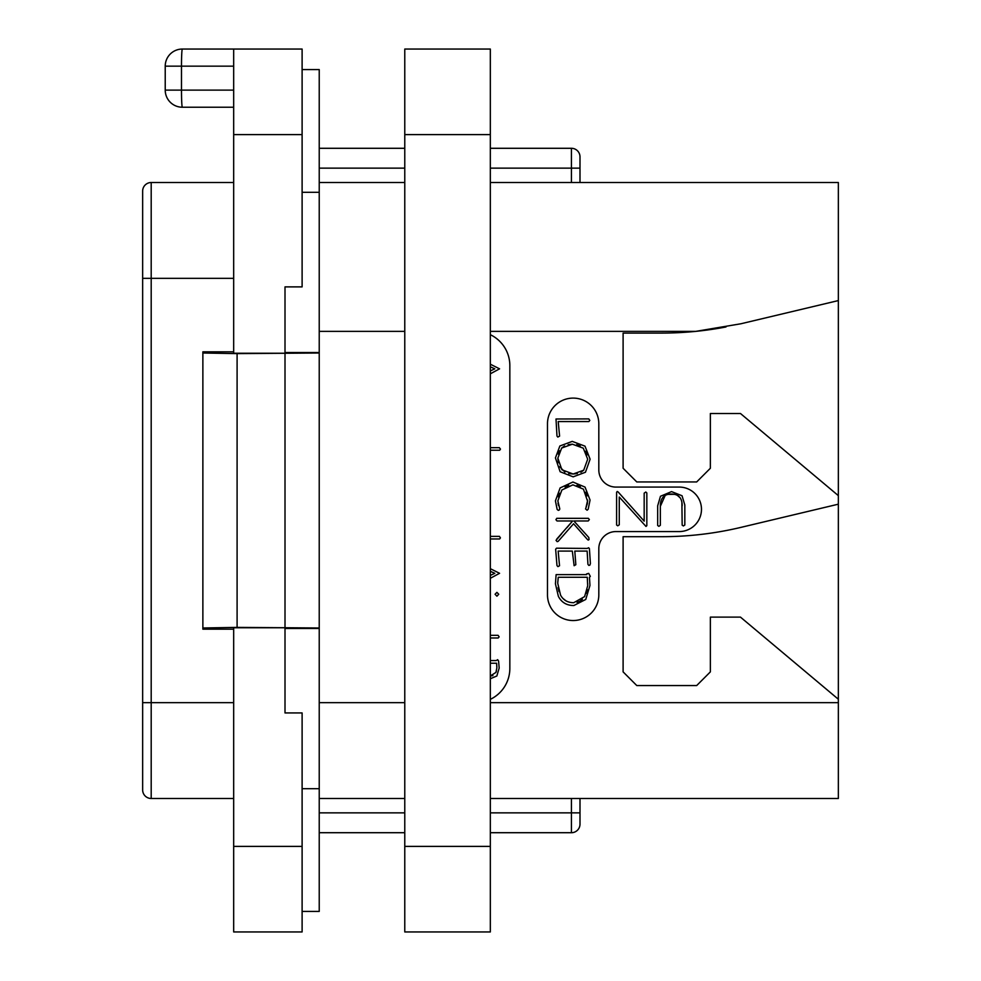 <?xml version="1.0" encoding="UTF-8"?>
<svg xmlns="http://www.w3.org/2000/svg" width="981" height="981" viewBox="0 0 981 981"><rect width="100%" height="100%" fill="white"/><g stroke="black" fill="none" stroke-linecap="round" stroke-linejoin="round"><path stroke-width="1.47" d="M490.328 182.515L838.35 182.515L838.35 798.485L490.328 798.485M725.989 326.967A342.21 342.21 0 0 1 695.787 331.37L740.839 323.779L838.35 300.578M490.328 331.37L695.787 331.37A342.21 342.21 0 0 1 661.599 333.086L623.107 333.086L623.107 468.256L636.792 481.941L696.682 481.941L710.367 468.256L710.367 413.504L740.471 413.504L838.35 495.638M838.35 699.245L740.471 617.123L710.367 617.123L710.367 671.875L696.682 685.56L636.792 685.56L623.107 671.875L623.107 536.693L661.599 536.693A342.21 342.21 0 0 0 740.839 527.398L838.35 504.185M490.328 334.693A34.225 34.225 0 0 1 509.838 365.594L509.838 668.453A34.225 34.225 0 0 1 490.328 699.343M615.921 531.567A17.106 17.106 0 0 0 598.815 548.673L598.815 594.878A25.665 25.665 0 0 1 573.149 620.544A25.665 25.665 0 0 1 547.484 594.878L547.484 423.767A25.665 25.665 0 0 1 573.149 398.102A25.665 25.665 0 0 1 598.815 423.767L598.815 469.973A17.106 17.106 0 0 0 615.921 487.079L679.232 487.079A22.244 22.244 0 0 1 701.476 509.323A22.244 22.244 0 0 1 679.232 531.567L615.921 531.567M404.773 182.515L319.23 182.515M490.328 373.81L499.574 368.831L490.328 364.209M490.328 366.808L494.804 368.831L490.328 370.941M490.328 450.23L499.709 450.23L500.469 449.102L499.329 447.667L490.328 447.667M490.328 538.961L499.611 538.961L500.42 537.882L499.427 536.349L490.328 536.349M490.328 578.287L499.574 573.309L490.328 568.686M490.328 571.285L494.804 573.309L490.328 575.418M496.913 596.19L498.728 594.253L496.913 592.365L495.074 594.253L496.913 596.19M490.328 637.981L498.189 637.981L499.133 636.841L498.09 635.32L490.328 635.32M490.328 678.742L496.852 675.995L499.182 668.036L498.569 660.973L497.637 659.673L496.3 660.569L490.328 660.569M490.328 663.23L496.594 663.23L496.864 667.816L495.932 672.414L490.328 675.958M496.594 663.23L496.717 664.444M496.815 665.989L496.864 667.816M496.423 671.078L495.932 672.414M492.891 675.578L490.721 675.97M404.773 798.485L319.23 798.485M571.433 798.485L571.433 832.71A8.559 8.559 0 0 0 579.992 824.15L579.992 812.857L579.992 824.15A8.559 8.559 0 0 1 571.433 832.71L490.328 832.71M579.992 798.485L579.992 812.857L490.328 812.857M404.773 832.71L319.23 832.71M490.328 148.29L571.433 148.29A8.559 8.559 0 0 1 579.992 156.85L579.992 182.515M404.773 148.29L319.23 148.29M302.111 69.577L319.23 69.577L319.23 911.423L302.111 911.423M302.111 846.395L302.111 931.95L233.674 931.95L233.674 627.766L285.005 627.766L285.005 712.942L302.111 712.942L302.111 846.395L233.674 846.395M285.005 628.453L319.23 628.453M302.111 788.699L319.23 788.699M319.23 627.987L237.095 627.386L202.871 627.987L202.871 629.177L233.674 629.177M233.674 134.605L233.674 49.05L302.111 49.05L302.111 286.881L285.005 286.881L285.005 353.234L233.674 353.234L233.674 134.605L302.111 134.605M237.095 627.386L237.095 353.614L202.871 353.013L202.871 351.823L233.674 351.823M285.005 352.547L319.23 352.547M237.095 353.614L319.23 353.013M182.343 107.223L233.674 107.223L182.343 107.223A17.106 0.858 -90 0 1 181.485 90.117L165.225 90.117A17.106 17.106 0 0 0 182.343 107.223A17.106 17.106 0 0 1 165.225 90.117L165.225 66.156A17.106 17.106 0 0 1 182.343 49.05L233.674 49.05M165.225 66.156L233.674 66.156M302.111 192.301L319.23 192.301M202.871 353.013L202.871 627.987M233.674 182.515L151.197 182.515A8.559 8.559 0 0 0 142.65 191.062A8.559 8.559 0 0 1 151.197 182.515L151.197 798.485A8.559 8.559 0 0 1 142.65 789.938L142.65 191.062M233.674 798.485L151.197 798.485M681.893 502.321L682.163 525.154L683.401 525.951L684.824 525.007L684.824 505.031L682.04 495.748L671.556 491.604L660.471 496.263L657.675 505.828L657.675 525.485L658.876 526.331L660.336 525.301L660.336 506.331L665.204 495.393M667.902 494.375L674.585 494.338M677.331 495.319L680.189 497.87M558.471 505.436L558.005 503.216M558.299 496.877L559.636 493.308M565.117 487.116L568.747 485.423M576.889 485.325L580.347 486.748M585.78 492.241L587.202 495.846M586.491 506.233L585.559 508.931L587.092 510.218L588.171 509.274L590.059 500.065L585.032 487.091L572.916 482.014L560.139 487.913L555.43 500.862L557.159 509.47L558.361 510.365L559.317 509.948L559.808 508.98L557.846 500.862L561.905 489.973L572.916 484.847L583.437 489.151L587.656 501.475M587.509 502.897L586.896 505.19M561.598 533.811L556.031 540.347L557.171 541.659L558.164 541.34L573.566 523.756L587.276 539.305L588.22 540.114L589.041 539.575L588.808 537.502L573.86 520.972L588.22 520.972L589.36 519.574L588.367 518.324L556.73 518.324L555.933 519.697L557.024 520.972L572.622 520.972L566.883 527.741M590.403 563.523L589.409 548.624L588.637 547.754L587.227 548.428L556.521 548.183L555.651 549.225L556.975 565.571L557.919 566.613L559.538 565.743L558.164 551.089L572.328 551.089L574.118 565.718L575.835 564.7L574.805 551.089L587.129 551.089L587.938 564.369L588.87 565.424L589.937 565.068L590.403 563.523M660.336 506.331C660.299 498.225 663.953 494.117 671.311 494.019C678.57 494.093 682.187 498.005 682.163 505.779M616.608 492.254L616.608 525.007L617.76 525.804L619.269 524.81L619.269 497.048L645.988 526.429L646.835 525.681L646.835 492.965L645.817 492.021L644.174 493.149L644.174 521.156L618.202 492.045L617.257 491.456L616.608 492.254M557.821 437.085L559.587 436.116L558.214 421.56L588.87 421.56L589.814 420.42L588.784 418.899L556.006 418.997L556.975 436.042L557.821 437.085M573.174 476.84L585.461 472.241L590.108 459.206L584.995 446.159L572.242 441.389L559.857 445.987L555.43 457.931L560.139 471.738L573.174 476.84M577.343 473.578L573.162 474.007L561.905 469.776L557.846 458.127L561.684 448.035L572.401 444.197L583.278 448.17L587.693 459.206L583.707 470.193L573.162 474.007L568.686 473.529M564.921 472.094L559.673 466.662M558.299 462.75L557.846 458.127M558.287 454.117L559.587 450.77M561.684 448.035L564.578 445.926M568.158 444.626L572.401 444.197M576.656 444.663L580.249 445.999M585.706 451.211L587.178 454.853M587.693 459.206L583.707 470.193L580.862 472.29M587.693 500.065L586.037 507.336M572.622 520.972L556.693 539.145M573.86 605.522L585.755 599.452L589.961 585.473L589.458 577.306L590.304 576.362L588.71 573.382L586.552 573.946L586.65 574.621L556.129 574.621L555.43 583.781L558.348 596.264C561.5 602.432 566.675 605.522 573.86 605.522M573.713 602.702C567.643 602.677 563.253 600.139 560.543 595.087L557.723 583.229L558.263 577.282L587.276 577.282L587.693 585.743L584.602 596.607L573.713 602.702M569.434 602.199L568.109 601.807M565.865 600.764L562.935 598.422M559.011 591.555L558.054 587.631M557.723 583.229L557.821 581.365M558.005 579.379L558.263 577.282M587.276 577.282L587.484 579.82M587.656 583.278L587.693 585.743M587.337 589.691L586.307 593.272M582.432 599.293L579.943 601.169M579.648 601.328L577.012 602.322M404.773 134.605L404.773 49.05L490.328 49.05L490.328 931.95L404.773 931.95L404.773 134.605L490.328 134.605M838.35 702.666L490.328 702.666M319.23 331.37L404.773 331.37M404.773 702.666L319.23 702.666M579.992 168.143L571.433 168.143L571.433 182.515M571.433 148.29L571.433 168.143L490.328 168.143M404.773 168.143L319.23 168.143M404.773 812.857L319.23 812.857M233.674 90.117L181.485 90.117L181.485 66.156A17.106 0.858 -90 0 1 182.343 49.05M285.005 353.614L285.005 627.386M142.65 702.666L233.674 702.666M142.65 278.334L233.674 278.334M404.773 846.395L490.328 846.395"/></g></svg>

